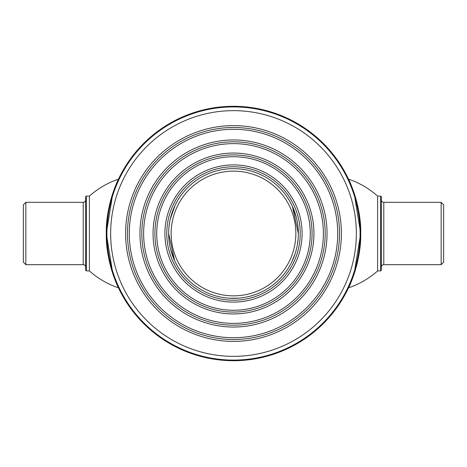 <?xml version="1.0" encoding="UTF-8"?>
<svg xmlns="http://www.w3.org/2000/svg" width="467" height="467" viewBox="0 0 467 467"><rect width="100%" height="100%" fill="white"/><g stroke="black" fill="none" stroke-linecap="round" stroke-linejoin="round"><path stroke-width="0.7" d="M339.509 233.5A106.009 106.009 0 0 1 233.5 339.509A106.009 106.009 0 0 1 127.491 233.5A106.009 106.009 0 0 1 233.5 127.491A106.009 106.009 0 0 1 339.509 233.5M337.711 233.5A104.211 104.211 0 0 1 233.5 337.711A104.211 104.211 0 0 1 129.289 233.5A104.211 104.211 0 0 1 233.5 129.289A104.211 104.211 0 0 1 337.711 233.5M139.96 233.5A93.54 93.54 0 0 1 233.5 139.96A93.54 93.54 0 0 1 327.04 233.5A93.54 93.54 0 0 1 233.5 327.04A93.54 93.54 0 0 1 139.96 233.5M141.834 233.5A91.666 91.666 0 0 1 233.5 141.834A91.666 91.666 0 0 1 325.166 233.5A91.666 91.666 0 0 1 233.5 325.166A91.666 91.666 0 0 1 141.834 233.5M143.632 233.5A89.868 89.868 0 0 1 233.5 143.632A89.868 89.868 0 0 1 323.368 233.5A89.868 89.868 0 0 1 233.5 323.368A89.868 89.868 0 0 1 143.632 233.5M313.941 233.5A80.441 80.441 0 0 1 233.5 313.941A80.441 80.441 0 0 1 153.059 233.5A80.441 80.441 0 0 1 233.5 153.059A80.441 80.441 0 0 1 313.941 233.5M302.096 233.5A68.596 68.596 0 0 1 233.5 302.096A68.596 68.596 0 0 1 164.904 233.5A68.596 68.596 0 0 1 233.5 164.904A68.596 68.596 0 0 1 302.096 233.5M156.725 233.5A76.775 76.775 0 0 1 233.5 156.725A76.775 76.775 0 0 1 310.275 233.5A76.775 76.775 0 0 1 233.5 310.275A76.775 76.775 0 0 1 156.725 233.5M154.927 233.5A78.573 78.573 0 0 1 233.5 154.927A78.573 78.573 0 0 1 312.073 233.5A78.573 78.573 0 0 1 233.5 312.073A78.573 78.573 0 0 1 154.927 233.5M166.777 233.5A66.723 66.723 0 0 0 233.5 300.223A66.723 66.723 0 0 0 300.223 233.5A66.723 66.723 0 0 0 233.5 166.777A66.723 66.723 0 0 0 166.777 233.5M298.29 236.331L298.355 233.5A64.855 64.855 0 0 1 233.5 298.355A64.855 64.855 0 0 1 168.645 233.5A64.855 64.855 0 0 1 233.5 168.645A64.855 64.855 0 0 1 298.355 233.5L292.377 206.309M292.26 206.064L296.399 217.704M297.432 222.625L298.127 228.065M174.623 260.691L168.645 233.5L168.71 230.669M168.902 227.768L169.591 222.485M170.268 219.087L175.183 205.124M238.304 298.174L229.612 298.238M230.097 298.261L232.735 298.349M233.658 298.355L236.168 298.296M174.74 260.936L170.601 249.296M169.568 244.375L168.873 238.935M298.098 239.232L297.409 244.515M296.732 247.913L295.786 251.555M295.167 253.575L291.817 261.876M295.856 233.5A62.356 62.356 0 0 1 233.5 295.856A62.356 62.356 0 0 1 171.144 233.5A62.356 62.356 0 0 1 233.5 171.144A62.356 62.356 0 0 1 295.856 233.5M233.5 106.914A126.586 126.586 0 0 1 360.086 233.5A126.586 126.586 0 0 1 233.5 360.086A126.586 126.586 0 0 1 106.914 233.5A126.586 126.586 0 0 1 233.5 106.914M233.5 106.289A127.211 127.211 0 0 1 360.711 233.5A127.211 127.211 0 0 1 233.5 360.711A127.211 127.211 0 0 1 106.289 233.5A127.211 127.211 0 0 1 233.5 106.289M360.711 233.459L360.524 226.565M360.693 231.369L360.711 233.436M360.711 233.529L360.705 234.627M360.682 236.349L360.664 237.09M360.6 238.824L360.641 237.82M360.565 239.583L360.518 240.558M360.506 240.744L360.536 240.219M360.547 239.927L360.571 239.548M360.682 236.331L360.687 235.888M233.5 110.65A122.85 122.85 0 0 1 356.35 233.5A122.85 122.85 0 0 1 233.5 356.35A122.85 122.85 0 0 1 110.65 233.5A122.85 122.85 0 0 1 233.5 110.65M233.5 341.383A107.883 107.883 0 0 1 125.617 233.5A107.883 107.883 0 0 1 233.5 125.617A107.883 107.883 0 0 1 341.383 233.5A107.883 107.883 0 0 1 233.5 341.383M443.65 204.815L443.65 262.185L441.157 264.678L441.157 202.322L443.65 204.815M381.294 267.177A2.493 2.493 0 0 1 383.786 264.678L441.157 264.678M381.294 199.823A2.493 2.493 0 0 0 383.786 202.322L441.157 202.322M381.294 196.706L381.294 270.294L380.669 270.913L380.669 196.087L381.294 196.706M377.605 270.913A85.029 85.029 0 0 1 348.516 287.853C348.697 288.04 361.411 261.199 360.711 233.564C361.47 206.04 348.709 178.937 348.516 179.147A85.029 85.029 0 0 1 377.605 196.087L377.605 270.913L380.669 270.913M377.605 196.087L380.669 196.087M85.706 199.823A2.493 2.493 0 0 1 83.214 202.322L25.843 202.322L25.843 264.678L83.214 264.678L83.214 202.322M85.706 267.177A2.493 2.493 0 0 0 83.214 264.678M85.706 270.294L85.706 196.706L86.331 196.087L86.331 270.913L85.706 270.294M118.344 287.555L118.484 287.853A85.029 85.029 0 0 1 89.395 270.913L89.395 196.087L86.331 196.087M89.395 270.913L86.331 270.913M25.843 264.678L23.35 262.185L23.35 204.815L25.843 202.322M354.068 274.071L360.711 233.558L354.12 193.069M118.484 287.853C118.291 288.063 105.53 260.96 106.289 233.436C105.589 205.801 118.303 178.96 118.484 179.147A85.029 85.029 0 0 0 89.395 196.087M112.932 192.929L106.289 233.442L112.88 273.931M383.786 202.322L383.786 264.678"/></g></svg>

